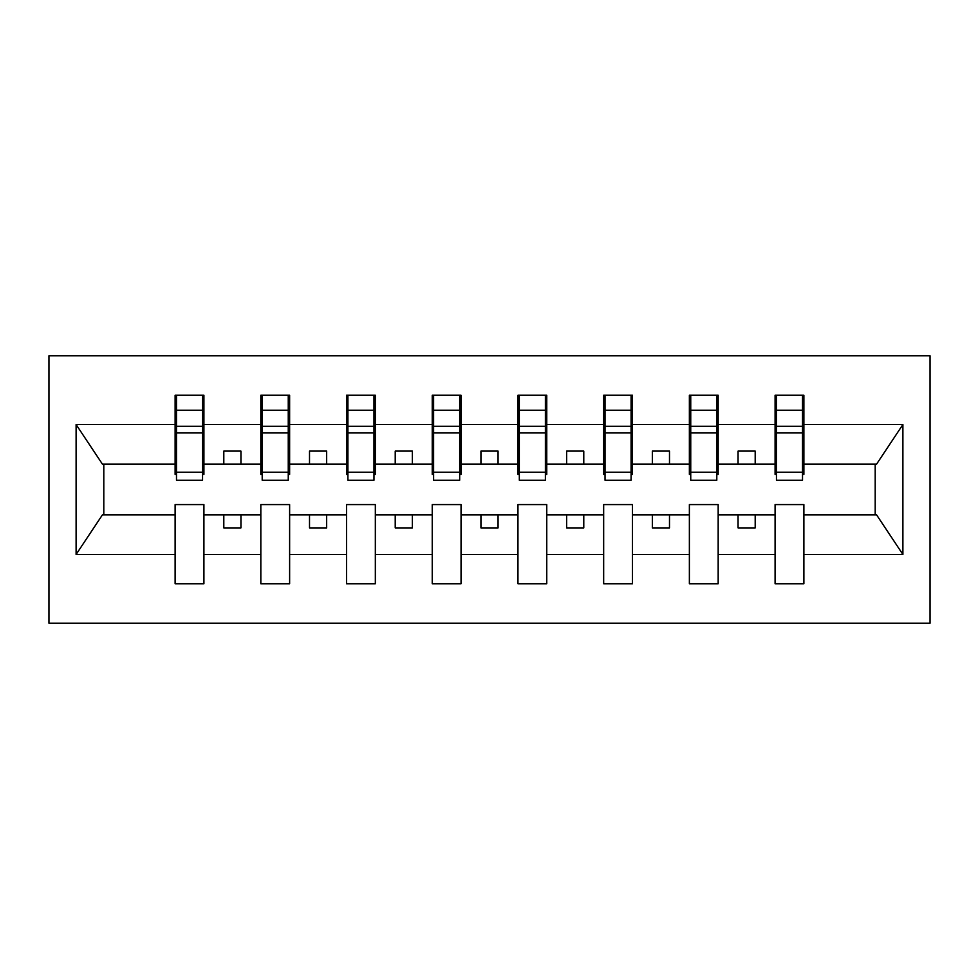 <?xml version="1.0" encoding="UTF-8"?>
<svg xmlns="http://www.w3.org/2000/svg" width="979" height="979" viewBox="0 0 979 979"><rect width="100%" height="100%" fill="white"/><g stroke="black" fill="none" stroke-linecap="round" stroke-linejoin="round"><path stroke-width="1.47" d="M48.95 623.207L930.05 623.207L930.05 355.793L48.95 355.793L48.95 623.207M802.511 474.411L803.881 474.411L803.881 464.132L876.584 464.132L902.895 424.531L902.895 554.469L803.881 554.469L803.881 504.589L775.087 504.589L775.087 514.868L718.17 514.868L718.17 504.589L689.375 504.589L689.375 514.868L632.458 514.868L632.458 504.589L603.664 504.589L603.664 514.868L546.759 514.868L546.759 504.589L517.952 504.589L517.952 514.868L461.048 514.868L461.048 504.589L432.241 504.589L432.241 514.868L375.336 514.868L375.336 504.589L346.542 504.589L346.542 514.868L289.625 514.868L289.625 504.589L260.83 504.589L260.83 514.868L203.913 514.868L203.913 504.589L175.119 504.589L175.119 514.868L102.416 514.868L76.105 554.469L76.105 424.531L102.416 464.132L175.119 464.132L175.119 424.531L76.105 424.531M803.881 554.469L803.881 583.778L775.087 583.778L775.087 514.868M775.087 554.469L718.17 554.469L718.17 583.778L689.375 583.778L689.375 514.868M718.17 554.469L718.17 514.868M689.375 554.469L632.458 554.469L632.458 583.778L603.664 583.778L603.664 514.868M632.458 554.469L632.458 514.868M603.664 554.469L546.759 554.469L546.759 583.778L517.952 583.778L517.952 514.868M546.759 554.469L546.759 514.868M517.952 554.469L461.048 554.469L461.048 583.778L432.241 583.778L432.241 514.868M461.048 554.469L461.048 514.868M432.241 554.469L375.336 554.469L375.336 583.778L346.542 583.778L346.542 514.868M375.336 554.469L375.336 514.868M346.542 554.469L289.625 554.469L289.625 583.778L260.83 583.778L260.83 514.868M289.625 554.469L289.625 514.868M776.457 472.257L802.511 472.257L802.511 480.248L776.457 480.248L776.457 395.222L775.087 395.222L775.087 424.531L718.17 424.531L718.17 474.411L716.799 474.411M776.457 474.411L775.087 474.411L775.087 424.531M690.746 472.257L716.799 472.257L716.799 480.248L690.746 480.248L690.746 395.222L689.375 395.222L689.375 424.531L632.458 424.531L632.458 474.411L631.088 474.411M690.746 474.411L689.375 474.411L689.375 424.531M605.034 472.257L631.088 472.257L631.088 480.248L605.034 480.248L605.034 395.222L603.664 395.222L603.664 424.531L546.759 424.531L546.759 474.411L545.389 474.411M605.034 474.411L603.664 474.411L603.664 424.531M519.323 472.257L545.389 472.257L545.389 480.248L519.323 480.248L519.323 395.222L517.952 395.222L517.952 424.531L461.048 424.531L461.048 474.411L459.677 474.411M519.323 474.411L517.952 474.411L517.952 424.531M433.611 472.257L459.677 472.257L459.677 480.248L433.611 480.248L433.611 395.222L432.241 395.222L432.241 424.531L375.336 424.531L375.336 474.411L373.966 474.411M433.611 474.411L432.241 474.411L432.241 424.531M347.912 472.257L373.966 472.257L373.966 480.248L347.912 480.248L347.912 395.222L346.542 395.222L346.542 424.531L289.625 424.531L289.625 474.411L288.254 474.411M347.912 474.411L346.542 474.411L346.542 424.531M262.201 472.257L288.254 472.257L288.254 480.248L262.201 480.248L262.201 395.222L260.83 395.222L260.83 424.531L203.913 424.531L203.913 395.222L202.543 395.222L202.543 480.248L176.489 480.248L176.489 432.951L202.543 432.951M262.201 474.411L260.83 474.411L260.83 424.531M260.83 554.469L203.913 554.469L203.913 583.778L175.119 583.778L175.119 514.868M203.913 554.469L203.913 514.868M176.489 432.951L176.489 395.222L175.119 395.222L175.119 424.531M175.119 464.132L175.119 474.411L176.489 474.411M803.881 464.132L803.881 395.222L802.511 395.222L802.511 472.257M689.375 395.222L718.17 395.222L718.17 424.531M603.664 395.222L632.458 395.222L632.458 424.531M517.952 395.222L546.759 395.222L546.759 424.531M432.241 395.222L461.048 395.222L461.048 424.531M346.542 395.222L375.336 395.222L375.336 424.531M260.83 395.222L289.625 395.222L289.625 424.531M902.895 424.531L803.881 424.531M175.119 554.469L76.105 554.469M175.119 395.222L203.913 395.222M775.087 395.222L803.881 395.222M775.087 464.132L755.201 464.132L755.201 451.099L738.056 451.099L738.056 464.132L755.201 464.132M738.056 464.132L718.17 464.132M738.056 514.868L738.056 527.901L755.201 527.901L755.201 514.868M689.375 464.132L669.489 464.132L669.489 451.099L652.344 451.099L652.344 464.132L669.489 464.132M652.344 464.132L632.458 464.132M652.344 514.868L652.344 527.901L669.489 527.901L669.489 514.868M603.664 464.132L583.778 464.132L583.778 451.099L566.645 451.099L566.645 464.132L583.778 464.132M566.645 464.132L546.759 464.132M566.645 514.868L566.645 527.901L583.778 527.901L583.778 514.868M517.952 464.132L498.066 464.132L498.066 451.099L480.934 451.099L480.934 464.132L498.066 464.132M480.934 464.132L461.048 464.132M480.934 514.868L480.934 527.901L498.066 527.901L498.066 514.868M432.241 464.132L412.355 464.132L412.355 451.099L395.222 451.099L395.222 464.132L412.355 464.132M395.222 464.132L375.336 464.132M395.222 514.868L395.222 527.901L412.355 527.901L412.355 514.868M346.542 464.132L326.656 464.132L326.656 451.099L309.511 451.099L309.511 464.132L326.656 464.132M309.511 464.132L289.625 464.132M309.511 514.868L309.511 527.901L326.656 527.901L326.656 514.868M260.83 464.132L240.944 464.132L240.944 451.099L223.799 451.099L223.799 464.132L240.944 464.132M223.799 464.132L203.913 464.132L203.913 424.531M223.799 514.868L223.799 527.901L240.944 527.901L240.944 514.868M203.913 464.132L203.913 474.411L202.543 474.411M902.895 554.469L876.584 514.868L803.881 514.868M103.798 464.132L103.798 514.868M875.202 514.868L875.202 464.132M202.543 412.355L203.913 412.355M175.119 412.355L176.489 412.355M176.489 426.269L202.543 426.269M289.625 395.222L288.254 395.222L288.254 472.257M288.254 412.355L289.625 412.355M260.83 412.355L262.201 412.355M262.201 432.951L288.254 432.951M262.201 426.269L288.254 426.269M375.336 395.222L373.966 395.222L373.966 472.257M373.966 412.355L375.336 412.355M346.542 412.355L347.912 412.355M347.912 432.951L373.966 432.951M347.912 426.269L373.966 426.269M461.048 395.222L459.677 395.222L459.677 472.257M459.677 412.355L461.048 412.355M432.241 412.355L433.611 412.355M433.611 432.951L459.677 432.951M433.611 426.269L459.677 426.269M546.759 395.222L545.389 395.222L545.389 472.257M545.389 412.355L546.759 412.355M517.952 412.355L519.323 412.355M519.323 432.951L545.389 432.951M519.323 426.269L545.389 426.269M632.458 395.222L631.088 395.222L631.088 472.257M631.088 412.355L632.458 412.355M603.664 412.355L605.034 412.355M605.034 432.951L631.088 432.951M605.034 426.269L631.088 426.269M718.17 395.222L716.799 395.222L716.799 472.257M716.799 412.355L718.17 412.355M689.375 412.355L690.746 412.355M690.746 432.951L716.799 432.951M690.746 426.269L716.799 426.269M802.511 412.355L803.881 412.355M775.087 412.355L776.457 412.355M776.457 432.951L802.511 432.951M776.457 426.269L802.511 426.269M176.489 472.257L202.543 472.257M176.489 410.225L202.543 410.225M262.201 410.225L288.254 410.225M347.912 410.225L373.966 410.225M433.611 410.225L459.677 410.225M519.323 410.225L545.389 410.225M605.034 410.225L631.088 410.225M690.746 410.225L716.799 410.225M776.457 410.225L802.511 410.225"/></g></svg>
